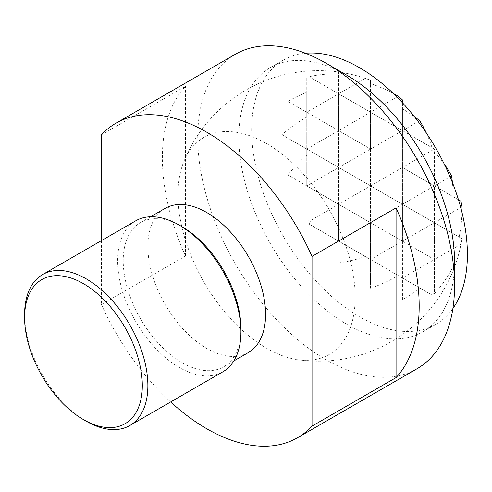 <?xml version="1.0" encoding="UTF-8"?>
<svg xmlns="http://www.w3.org/2000/svg" width="492" height="492" viewBox="0 0 492 492"><rect width="100%" height="100%" fill="white"/><g stroke="black" fill="none" stroke-linecap="round" stroke-linejoin="round"><path stroke-width="0.37" stroke-dasharray="2.46 1.84" d="M452.886 308.546A152.545 88.068 60 0 1 435.807 324.357A152.545 88.068 60 0 1 359.535 316.805A152.545 88.068 60 0 1 259.881 182.378A152.545 88.068 60 0 1 283.263 60.147A152.545 88.068 60 0 1 305.501 53.259M346.694 75.116A152.545 88.068 -120 0 0 270.422 67.558A152.545 88.068 -120 0 0 238.829 137.391A152.545 88.068 -120 0 0 346.694 324.216A152.545 88.068 -120 0 0 422.966 331.768A152.545 88.068 -120 0 0 454.559 261.941M416.945 368.797A181.597 104.845 60 0 1 326.147 359.8A181.597 104.845 60 0 1 197.741 137.391A181.597 104.845 60 0 1 235.354 54.255M248.349 352.555A83.234 48.056 60 0 1 206.732 348.434A83.234 48.056 60 0 1 152.354 275.089A83.234 48.056 60 0 1 165.109 208.387M182.077 226.744A83.234 48.056 -120 0 0 140.46 222.624A83.234 48.056 -120 0 0 123.215 260.729A83.234 48.056 -120 0 0 182.077 362.672A83.234 48.056 -120 0 0 223.694 366.792A83.234 48.056 -120 0 0 240.932 328.687M135.712 220.822A87.17 50.325 -120 0 0 117.656 260.729A87.17 50.325 -120 0 0 179.297 367.487A87.17 50.325 -120 0 0 222.876 371.804M86.235 421.213A87.17 50.325 60 0 1 24.6 314.456M101.432 240.613L101.432 304.548L185.478 256.024A181.597 104.845 60 0 1 185.478 86.291L101.432 134.814M185.478 256.024L185.478 86.291M101.432 304.548A181.597 104.845 -120 0 0 170.656 401.952M266.584 143.609A125.3 72.342 60 0 1 353.773 278.06A125.3 72.342 60 0 1 297.592 359.658A125.3 72.342 60 0 1 266.584 348.225A125.3 72.342 60 0 1 183.584 162.188A125.3 72.342 60 0 1 266.584 143.609M432.044 295.052L338.656 241.135L370.556 259.555L370.556 288.201A135.657 110.768 180 0 0 398.243 275.538L402.45 277.968L402.45 299.757A143.885 117.483 180 0 0 419.658 287.906L432.044 295.052A87.754 71.654 -60 0 0 434.35 291.793L434.35 293.724A144.796 118.228 180 0 0 451.558 269.487L453.218 270.446A118.615 96.85 -60 0 0 460.961 244.186A144.796 118.228 180 0 0 462.037 238.706L459.159 237.046A135.657 110.768 -60 0 0 461.982 212.427M458.495 199.832L453.218 196.782A143.885 117.477 -60 0 0 452.425 182.563M444.165 163.891A144.796 118.228 180 0 0 434.35 151.72L434.35 149.058L432.044 147.729A144.796 118.228 -60 0 0 426.41 133.135M414.375 116.653A143.885 117.483 180 0 0 402.45 108.855L402.45 102.76M393.286 93.443A135.657 110.768 180 0 0 370.556 83.579L370.556 112.225L432.044 147.729M434.35 291.793L434.35 259.555L402.45 277.968L402.45 241.135L370.556 259.555L398.243 275.538M402.45 299.757L402.45 277.968L419.658 287.906M309.068 224.051L338.656 241.135L309.068 224.051A87.754 71.654 -60 0 1 310.741 220.428L338.656 204.309L370.556 222.722L338.656 241.135L338.656 204.309L306.762 185.89L338.656 204.309L338.656 167.477L306.762 185.89L287.894 174.998L306.762 185.89L306.762 155.165A118.615 96.85 -60 0 0 287.894 174.998M370.556 288.201L370.556 222.722L434.35 259.555L338.656 204.309L338.656 93.812L370.556 112.225L370.556 80.257A144.796 118.228 -60 0 0 365.267 78.449L338.656 93.812L402.45 130.644L402.45 99.913M338.656 241.135L338.656 204.309L370.556 185.89L370.556 112.225L338.656 130.644L338.656 93.812L309.068 76.727L338.656 93.812L338.656 73.941A144.796 118.228 -60 0 0 309.068 76.727M370.556 259.555L370.556 185.89L338.656 167.477L338.656 130.644L287.894 101.334L370.556 149.058L370.556 112.225L398.243 96.241M402.45 277.968L402.45 204.303L370.556 222.722L370.556 185.89L434.35 222.722L402.45 241.135L402.45 204.303L370.556 185.89L402.45 167.477L402.45 130.644L434.35 149.058L402.45 167.477L402.45 130.644L370.556 149.058L338.656 130.644L306.762 149.058L306.762 155.165M453.218 270.446L451.558 269.487M460.961 244.186L434.35 259.555L434.35 222.722L434.35 293.724M306.762 185.89L306.762 92.355A143.885 117.477 -60 0 0 287.894 101.334M306.762 220.059A87.754 71.654 180 0 0 310.741 220.428M338.656 262.925A118.615 96.85 180 0 0 365.267 256.504M462.037 206.732L434.35 222.722L462.037 238.706A145.281 145.281 0 0 1 297.599 359.658M419.658 120.706L402.45 130.644L402.45 108.855M365.267 78.449A118.615 96.85 180 0 0 338.656 72.023L338.656 93.812L306.762 112.225L306.762 117.09A135.657 110.768 -60 0 0 281.953 134.734L306.762 149.058L306.762 117.09M310.741 77.693A87.754 71.654 180 0 0 306.762 78.062L306.762 112.225M402.45 167.477L434.35 185.89L402.45 167.477L402.45 204.303L402.45 167.477M451.558 175.952L434.35 185.89L434.35 149.058M434.35 151.72L434.35 185.89L453.218 196.782M459.159 237.046L402.45 204.303L434.35 185.89L434.35 222.722L434.35 185.89L460.961 201.253M370.556 149.058L370.556 185.89L306.762 149.058L338.656 167.477L370.556 149.058M370.556 83.579L370.556 80.257A145.281 145.281 0 0 0 183.584 162.188M306.762 149.058L281.953 134.734M306.762 78.062L306.762 92.355M338.656 72.023L338.656 73.941M435.807 324.357L422.966 331.768M233.854 360.925L223.694 366.792M150.62 216.757L140.46 222.624M283.263 60.147L270.422 67.558"/><path stroke-width="0.74" d="M305.501 53.259A152.545 88.068 60 0 1 359.535 67.699A152.545 88.068 60 0 1 452.978 183.983A152.545 88.068 60 0 1 452.886 308.546M454.559 261.941A152.545 88.068 -120 0 0 346.694 75.116L326.153 63.253A181.597 104.845 60 0 1 454.559 285.661L454.559 261.941M454.559 285.661A181.597 104.845 60 0 1 416.945 368.797L297.525 437.745A181.597 104.845 -120 0 0 312.026 426.133L312.026 256.4A181.597 104.845 -120 0 0 206.732 132.2A181.597 104.845 -120 0 0 115.934 123.203A181.597 104.845 -120 0 0 101.432 134.814L101.432 240.613M115.934 123.203L235.354 54.255A181.597 104.845 60 0 1 326.147 63.253A181.597 104.845 60 0 1 326.153 63.253M312.026 256.4L396.066 207.876A181.597 104.845 60 0 1 396.066 377.61L312.026 426.133M170.656 401.952A181.597 104.845 -120 0 0 206.732 428.747A181.597 104.845 -120 0 0 297.525 437.745M150.62 216.757L165.109 208.387A83.234 48.056 60 0 1 206.732 212.513A83.234 48.056 60 0 1 261.104 285.858A83.234 48.056 60 0 1 248.349 352.555L233.854 360.925M129.82 425.531L222.876 371.804A87.17 50.325 -120 0 0 240.932 331.897L240.932 328.687A83.234 48.056 -120 0 0 182.077 226.744L179.297 225.139A87.17 50.325 -120 0 0 135.712 220.822L42.65 274.548A87.17 50.325 60 0 1 86.235 278.866A87.17 50.325 60 0 1 147.871 385.623A87.17 50.325 60 0 1 129.82 425.531A87.17 50.325 60 0 1 86.235 421.213L83.455 419.608A83.234 48.056 -120 0 0 142.311 385.623A83.234 48.056 -120 0 0 83.455 283.681A83.234 48.056 -120 0 0 24.6 317.666A83.234 48.056 -120 0 0 83.455 419.608M240.932 331.897A87.17 50.325 -120 0 0 179.297 225.139M42.65 274.548A87.17 50.325 60 0 0 24.6 314.456L24.6 317.666M396.066 207.876L396.066 377.61M461.982 212.427A135.657 110.768 -60 0 0 462.037 206.732A144.796 118.228 180 0 0 460.961 201.253L458.495 199.832M452.425 182.563A143.885 117.477 -60 0 0 451.558 175.952A144.796 118.228 180 0 0 444.165 163.891M426.41 133.135A144.796 118.228 -60 0 0 419.658 120.706A143.885 117.483 180 0 0 414.375 116.653M402.45 102.76L402.45 99.913A144.796 118.228 -60 0 0 398.243 96.241A135.657 110.768 180 0 0 393.286 93.443"/></g></svg>

